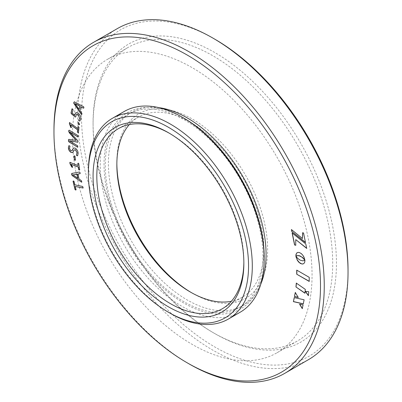 <?xml version="1.0" encoding="UTF-8"?>
<svg xmlns="http://www.w3.org/2000/svg" width="402" height="402" viewBox="0 0 402 402"><rect width="100%" height="100%" fill="white"/><g stroke="black" fill="none" stroke-linecap="round" stroke-linejoin="round"><path stroke-width="0.3" stroke-dasharray="2.01 1.51" d="M170.342 313.344A115.917 66.923 60 0 1 88.375 171.378M243.853 262.22A103.972 60.029 -120 0 0 243.858 261.144L243.858 263.315M243.858 261.144A103.972 60.029 -120 0 0 170.342 133.811A103.972 60.029 -120 0 0 169.408 133.278M129.338 124.565A103.972 60.029 60 0 1 138.378 117.098A103.972 60.029 60 0 1 218.497 144.956A103.972 60.029 60 0 1 263.883 249.587A103.972 60.029 60 0 1 242.346 297.184A103.972 60.029 60 0 1 231.366 301.279M191.297 292.566A106.625 61.561 -120 0 0 192.241 293.113A106.625 61.561 -120 0 0 267.637 249.587A106.625 61.561 -120 0 0 192.241 118.997A106.625 61.561 -120 0 0 116.846 162.529A106.625 61.561 -120 0 0 116.851 163.624M116.846 164.694L116.846 162.529M72.42 136.881A169.448 97.832 60 0 1 107.515 59.31A169.448 97.832 60 0 1 238.095 104.706A169.448 97.832 60 0 1 312.058 275.234A169.448 97.832 60 0 1 276.963 352.805A169.448 97.832 60 0 1 146.388 307.409A169.448 97.832 60 0 1 72.42 136.881M93.068 124.962A169.448 97.832 60 0 1 128.163 47.391A169.448 97.832 60 0 1 258.742 92.787A169.448 97.832 60 0 1 332.705 263.315A169.448 97.832 60 0 1 297.611 340.886A169.448 97.832 60 0 1 212.884 332.489A169.448 97.832 60 0 1 93.068 124.962L93.068 122.791A172.101 99.364 -120 0 0 214.763 333.575A172.101 99.364 -120 0 0 336.459 263.315A172.101 99.364 -120 0 0 214.763 52.531A172.101 99.364 -120 0 0 93.068 122.791M124.273 111.449A115.917 66.923 -120 0 0 100.264 164.513A115.917 66.923 -120 0 0 150.861 281.169A115.917 66.923 -120 0 0 240.185 312.223M264.194 256.994A113.263 65.39 60 0 1 184.106 303.229A113.263 65.39 60 0 1 104.017 164.513A113.263 65.39 60 0 1 184.106 118.278M262.943 256.27A111.49 64.37 -120 0 0 214.276 144.067A111.49 64.37 -120 0 0 128.364 114.198A111.49 64.37 -120 0 0 105.269 165.237A111.49 64.37 -120 0 0 153.936 277.44A111.49 64.37 -120 0 0 239.853 307.309A111.49 64.37 -120 0 0 262.943 256.27M158.911 107.641A111.49 64.37 -120 0 0 131.489 112.394A111.49 64.37 -120 0 0 108.399 163.433A111.49 64.37 -120 0 0 157.066 275.631A111.49 64.37 -120 0 0 242.979 305.5A111.49 64.37 -120 0 0 260.808 284.134M189.111 363.921A191.126 110.349 60 0 1 53.963 129.836M117.324 28.612A191.126 110.349 -120 0 0 77.742 116.108A191.126 110.349 -120 0 0 161.167 308.455A191.126 110.349 -120 0 0 308.45 359.659M348.037 269.998A188.473 108.816 60 0 1 214.763 346.941A188.473 108.816 60 0 1 81.495 116.108A188.473 108.816 60 0 1 214.768 39.165M294.354 297.53L304.234 299.711L303.259 303.907M302.726 232.783L303.545 233.004M291.55 229.517L302.575 238.446M303.671 232.929L305.5 242.567M299.701 304.168L303.178 304.842L302.284 308.656M295.405 292.42L298.234 297.41M296.857 270.189L309.354 277.259L309.228 281.43M296.425 283.189L305.425 289.314L304.927 293.234M295.872 239.532L295.731 245.29M292.274 233.065L305.912 243.888L306.696 248.401M304.842 260.27L304.882 261.28M296.123 256.818L296.043 256.25L298.4 258.808L300.731 260.285L302.58 260.782L304.445 260.506M305.007 261.205L304.525 262.858L303.651 263.712M303.776 263.637L303.465 263.802M296.957 252.853L297.892 252.355L299.068 252.345L301.746 253.813L303.917 256.657L304.842 259.978M296.309 255.979L295.927 256.23M305.47 291.314L308.882 291.641L308.374 295.656M81.727 114.449L81.847 114.108M81.973 114.037L81.812 113.238M81.938 113.168L79.882 110.495M80.008 110.424L81.179 106.786M83.606 108.093L83.912 107.686M84.038 107.615L83.737 106.671L74.325 101.842M74.45 101.766L74.154 101.801M79.154 109.238L75.159 103.53M74.948 115.339L72.38 113.163L73.184 109.676L72.581 109.017M72.707 108.947L72.119 108.776M75.893 115.55L75.792 116.897L75.259 116.897L75.666 116.967M76.013 115.48L76.536 114.258M79.867 121.062L80.681 119.364M80.807 119.288C81.264 117.273 80.5 115.243 78.526 113.193L78.405 113.269M78.526 113.193L76.109 112.51M79.35 124.761L79.686 124.273L78.983 122.796L78.234 122.525M70.687 124.66L71.531 127.389L71.099 127.59L71.405 127.459M79.028 127.439L78.526 132.63L78.003 132.554L78.4 132.705M79.154 127.364L78.571 126.801M78.697 126.725L78.159 126.645M77.943 128.464L69.616 122.59M69.466 122.997L69.742 122.52L69.471 122.58M76.274 140.323L69.239 139.338M69.365 139.263L68.772 139.323M77.747 147.152L77.877 146.695M78.003 146.624L77.661 145.846M77.787 145.775L69.586 140.725M77.933 142.147L78.023 141.645M78.149 141.574L77.847 140.831M77.973 140.755L69.847 131.871M78.048 136.906L78.179 136.439M78.3 136.363L77.963 135.6M78.088 135.524L69.305 130.263M69.425 130.193L68.842 130.449L69.425 130.193M71.993 150.579L70.963 150.785L69.561 148.278L70.119 146.233L68.888 145.69M72.767 152.474L74.33 149.931M77.681 155.7L78.119 153.333M78.244 153.262C78.139 151.122 77.154 149.383 75.285 148.036L75.159 148.107M75.285 148.036L73.571 147.991M75.094 156.468L75.546 160.066L75.073 160.152L75.42 160.137M75.214 156.393L74.566 155.931M74.692 155.86L74.229 155.946L74.692 155.86M71.335 164.257L72.707 166.925L72.405 167.327L72.581 166.996M78.812 163.795L79.747 169.815L79.3 169.951L79.621 169.885M78.938 163.72L78.279 163.277M78.405 163.207L77.948 163.338L78.405 163.207M70.028 162.277L78.224 165.443M81.5 181.985L81.732 181.538M81.857 181.468L81.32 180.598M81.445 180.523L78.938 178.97M79.063 178.895L78.139 173.971M80.104 172.835L80.109 173.664M80.229 172.765L79.626 171.935L71.737 173.453M78.018 178.217L73.074 174.81M75.36 186.367L76.169 189.749L75.742 189.96L76.043 189.819M83.149 187.995L83.058 187.312M83.184 187.242L82.641 186.468M82.767 186.392L74.857 184.84M74.978 184.764L74.048 181.458M74.174 181.382L73.476 181.036M73.601 180.965L73.164 181.171L73.601 180.965M170.342 133.811L168.463 132.725M138.378 117.098L118.359 128.66M107.515 59.31L128.163 47.391M242.979 305.5L239.853 307.309M131.489 112.394L128.364 114.198M276.963 352.805L297.611 340.886M242.346 297.184L222.326 308.741M190.362 292.033L192.241 293.113M212.884 332.489L214.763 333.575"/><path stroke-width="0.6" d="M88.375 173.548A113.263 65.39 -120 0 0 168.463 312.264A113.263 65.39 -120 0 0 248.552 266.023A113.263 65.39 -120 0 0 168.463 127.308A113.263 65.39 -120 0 0 88.375 173.548L88.375 171.378A115.917 66.923 60 0 1 112.384 118.314A115.917 66.923 60 0 1 201.709 149.368A115.917 66.923 60 0 1 252.305 266.023A115.917 66.923 60 0 1 228.301 319.087A115.917 66.923 60 0 1 170.342 313.344L168.463 312.264M243.858 263.315A106.625 61.561 60 0 1 168.463 306.842A106.625 61.561 60 0 1 93.068 176.257A106.625 61.561 60 0 1 168.463 132.725A106.625 61.561 60 0 1 243.858 263.315M169.408 133.278A103.972 60.029 -120 0 0 118.359 128.66A103.972 60.029 -120 0 0 96.822 176.257A103.972 60.029 -120 0 0 142.207 280.887A103.972 60.029 -120 0 0 222.326 308.741A103.972 60.029 -120 0 0 243.853 262.22M231.366 301.279A103.972 60.029 60 0 1 190.362 292.033A103.972 60.029 60 0 1 116.846 164.694A103.972 60.029 60 0 1 129.338 124.565M116.851 163.624A106.625 61.561 -120 0 0 191.297 292.566M228.301 319.087L240.185 312.223A115.917 66.923 -120 0 0 264.194 259.159A115.917 66.923 -120 0 0 182.232 117.193A115.917 66.923 -120 0 0 124.273 111.449L112.384 118.314M182.232 117.193L184.106 118.278A113.263 65.39 60 0 1 264.194 256.994L264.194 259.159M260.808 284.134A111.49 64.37 -120 0 0 266.069 254.461A111.49 64.37 -120 0 0 158.911 107.641M83.134 188L82.641 186.468L74.857 184.84L74.048 181.458L73.476 181.036L73.038 181.242L75.028 189.603L75.616 190.03L76.043 189.819L75.234 186.438L83.093 188.035M73.601 180.965L73.164 181.171L75.154 189.533L75.616 190.03L76.043 189.819M73.476 181.036L73.164 181.171M71.863 173.378L72.244 175.473L81.375 182.056L81.732 181.538L81.32 180.598L78.938 178.97L78.013 174.041L80.053 173.689L80.104 172.835L79.501 172.011L71.737 173.453L71.677 174.453L72.124 175.548L81.737 182.212M69.903 162.348L69.968 163.714L71.707 166.93L72.28 167.403L72.581 166.996L71.209 164.328L78.305 167.066L78.626 169.503L79.174 170.021L79.621 169.885L78.812 163.795L78.279 163.277L77.822 163.408L78.099 165.518L69.807 162.373M78.279 163.277L77.822 163.408L78.099 165.518M71.209 164.328L78.43 166.996L78.752 169.428L79.174 170.021L79.621 169.885M70.028 162.277L70.094 163.639L71.827 166.86L72.28 167.403L72.581 166.996M75.42 160.137L75.094 156.468L74.566 155.931L74.104 156.021L74.43 159.689L74.948 160.227L75.546 160.066M74.566 155.931L74.104 156.021L74.43 159.689M69.445 145.79L68.822 145.715L68.395 147.765C68.476 149.67 69.355 151.222 71.023 152.428L72.707 152.514L74.269 149.966L75.37 149.73L77.043 152.715L76.39 155.177L76.953 155.735L77.621 155.74L78.119 153.333C78.013 151.197 77.028 149.454 75.159 148.107L73.506 148.026L71.933 150.614L70.837 150.856L69.435 148.353L69.993 146.303L69.445 145.79M68.772 139.323L68.536 140.886L69.089 141.821L77.621 147.227L77.661 145.846L69.461 140.795L77.807 142.218L78.023 141.645L77.847 140.831L69.722 131.941L77.923 136.976L77.963 135.6L69.305 130.263L68.717 130.519L68.692 131.419L69.445 132.987L76.149 140.393L68.702 139.353L68.41 140.956L68.963 141.891L77.772 147.238M69.305 130.263L68.717 130.519L68.692 131.419M69.722 131.941L78.053 137.002M69.616 122.59L69.355 123.726L70.973 127.665L71.405 127.459L70.561 124.731L77.656 129.876L77.41 131.982L78.4 132.705L79.028 127.439L78.571 126.801L78.033 126.715L77.817 128.54L69.471 122.58M78.104 126.605L77.817 128.54M70.561 124.731L77.782 129.806L77.531 131.911L77.877 132.63L78.4 132.705M69.742 122.52L69.481 123.65L70.586 126.972L70.973 127.665L71.405 127.459M78.857 122.866L78.169 122.55L77.898 123.017L78.601 124.499L79.289 124.811L79.561 124.344L78.857 122.866M73.058 109.751L71.993 108.847L71.043 112.982L71.405 113.806L75.134 116.967L75.666 116.967L76.47 114.289L78.214 114.676L79.666 118.545L78.601 120.228L79.807 121.102L80.681 119.364C81.139 117.344 80.38 115.314 78.405 113.269L76.043 112.545L75.033 114.243L74.822 115.409L72.254 113.233L73.058 109.751M72.139 108.746L71.169 112.907L71.531 113.731L75.134 116.967L75.666 116.967M81.053 106.857L83.48 108.163L83.912 107.686L83.611 106.746L74.325 101.842L73.812 102.399L73.817 103.379L81.219 114.148L81.847 114.108L81.812 113.238L79.882 110.495L81.053 106.857L83.686 108.183M81.666 114.5L81.847 114.108M308.374 295.656L305.344 291.385L308.756 291.711L308.374 295.656M299.666 255.908L297.596 255.617L295.927 256.23L295.877 255.682L296.043 254.25L296.832 252.923L298.138 252.366L299.379 252.526L301.193 253.521L302.812 255.19L304.299 257.843L304.862 260.134L302.098 257.255L299.188 255.762M304.902 260.767L304.58 262.581L303.651 263.712L302.244 264.049L300.48 263.491L298.741 262.134L297.294 260.24L295.917 256.32L297.892 258.546L300.088 260.109L302.842 260.873L304.852 260.235L304.902 260.767M295.746 239.602L295.731 245.29L294.576 244.979L292.108 232.929L305.786 243.959L306.696 248.401L295.746 239.602L306.821 248.33M305.299 289.385L304.927 293.234L295.947 286.958L296.314 283.108L305.299 289.385M309.228 277.335L309.228 281.43L296.731 274.209L296.731 270.114L309.228 277.335M294.45 296.525L295.279 292.495L298.234 297.41L294.45 296.525L295.405 292.42M302.284 308.656L299.575 304.239L303.053 304.917L302.284 308.656M302.6 232.748L303.545 233.004L305.5 242.567L291.822 231.537L291.425 229.592L302.45 238.517L302.6 232.748M293.395 301.646L294.229 297.601L304.108 299.786L303.259 303.907L293.395 301.646L294.354 297.53M53.963 132.002A188.473 108.816 -120 0 0 187.231 362.835A188.473 108.816 -120 0 0 320.505 285.892A188.473 108.816 -120 0 0 187.237 55.059A188.473 108.816 -120 0 0 53.963 132.002L53.963 129.836A191.126 110.349 60 0 1 93.55 42.341A191.126 110.349 60 0 1 240.833 93.545A191.126 110.349 60 0 1 324.258 285.892A191.126 110.349 60 0 1 284.676 373.388A191.126 110.349 60 0 1 189.111 363.921L187.231 362.835M284.676 373.388L308.45 359.659A191.126 110.349 -120 0 0 348.037 272.164A191.126 110.349 -120 0 0 212.889 38.079A191.126 110.349 -120 0 0 117.324 28.612L93.55 42.341M212.889 38.079L214.768 39.165A188.473 108.816 60 0 1 348.037 269.998L348.037 272.164M303.384 303.837L293.52 301.57M302.726 232.678L302.45 238.517M305.626 242.496L291.822 231.537M291.947 231.467L291.55 229.517M302.41 308.58L299.701 304.168M298.359 297.339L294.576 296.45M309.228 281.284L296.731 274.209M296.857 274.139L296.857 270.189M305.053 293.158L295.947 286.958M296.068 286.882L296.44 283.038M295.857 245.22L294.576 244.979M294.696 244.908L292.234 232.858M303.776 263.637L302.756 263.973L301.52 263.818L299.279 262.461L297.415 260.164L295.998 256.888M296.123 256.818L296.043 256.25M304.902 259.943L302.636 257.511L300.178 256.109M300.304 256.039L299.791 255.833M296.053 256.159L296.168 254.175L296.832 252.923M296.957 252.853L297.239 252.637M299.314 255.692L297.721 255.541L296.184 256.054M308.5 295.581L305.47 291.314M74.45 101.766L73.938 102.324L73.943 103.309L81.345 114.078L81.973 114.037M75.033 103.6L80.129 106.198L79.028 109.314L75.033 103.6L80.003 106.269L79.028 109.314M75.259 116.897L75.792 116.897M76.536 114.258L78.214 114.676M78.34 114.6L79.666 118.545M79.792 118.469L78.601 120.228M78.727 120.158L79.043 120.851M79.169 120.781L79.867 121.062M76.109 112.51L75.033 114.243M75.159 114.168L74.822 115.409M78.234 122.525L77.898 123.017M78.023 122.942L78.601 124.499M78.727 124.424L79.35 124.761M71.099 127.59L71.531 127.389M78.003 132.554L78.526 132.63M68.817 131.348L69.571 132.916L76.149 140.393M77.933 142.147L69.461 140.795M69.425 130.193L68.842 130.449M68.888 145.69L68.395 147.765M68.521 147.695C68.601 149.599 69.481 151.152 71.149 152.353L71.023 152.428M71.149 152.353L72.767 152.474M74.33 149.931L75.37 149.73M75.496 149.66L77.043 152.715M77.169 152.644L76.39 155.177M76.511 155.107L76.953 155.735M77.078 155.664L77.681 155.7M73.571 147.991L71.993 150.579M74.692 155.86L74.229 155.946M74.556 159.619L75.073 160.152M72.405 167.327L72.707 166.925M79.3 169.951L79.747 169.815M78.405 163.207L77.948 163.338M81.5 181.985L81.787 182.141M80.179 173.614L78.013 174.041M72.948 174.885L77.249 174.091L77.893 178.287L72.948 174.885L77.124 174.166L77.893 178.287M83.149 187.995L75.234 186.438M75.742 189.96L76.169 189.749"/></g></svg>
